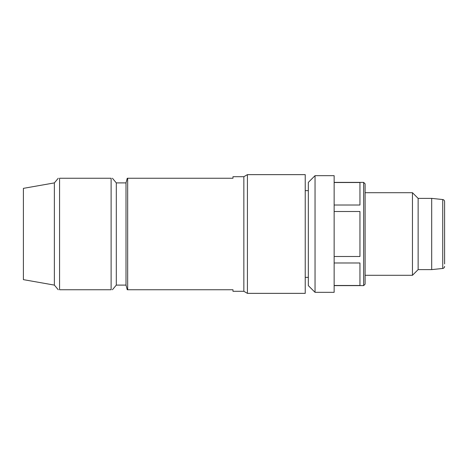 <?xml version="1.0" encoding="UTF-8"?>
<svg xmlns="http://www.w3.org/2000/svg" width="468" height="468" viewBox="0 0 468 468"><rect width="100%" height="100%" fill="white"/><g stroke="black" fill="none" stroke-linecap="round" stroke-linejoin="round"><path stroke-width="0.7" d="M59.571 289.745L59.571 178.255C57.868 178.255 57.868 178.255 59.571 178.255L111.115 178.255C112.811 178.255 112.811 178.255 111.115 178.255L111.115 289.745L59.571 289.745C57.868 289.745 57.868 289.745 59.571 289.745M444.6 263.94L444.6 201.597C444.495 200.433 443.88 199.748 442.751 199.543L431.695 198.385L418.135 198.385L412.46 192.705L365.11 192.705M442.751 199.543L442.751 268.456L431.695 269.615L431.695 198.385M431.695 269.615L418.135 269.615L418.135 198.385M418.135 269.615L412.46 275.295L412.46 192.705M363.648 182.38L363.648 285.62L365.11 284.158L365.11 183.842L363.648 182.38L334.14 182.38M334.14 205.019L359.945 205.019L359.945 182.52L334.14 182.52M334.14 256.499L359.945 256.499L359.945 211.501L334.14 211.501M334.14 285.48L359.945 285.48L359.945 262.981L334.14 262.981M334.14 292.33L334.14 175.67L315.04 175.67L315.04 292.33L334.14 292.33M315.04 292.33L308.33 285.62L308.33 182.38L315.04 175.67M305.23 293.36L305.23 174.64L247.42 174.64L247.42 293.36L305.23 293.36M247.42 293.36L243.846 291.295L243.846 176.705L247.42 174.64M243.846 291.295L232.97 291.295L232.97 289.745L127.67 289.745L127.67 178.255L232.97 178.255L232.97 176.705L243.846 176.705M127.255 289.75L126.009 285.1L126.009 182.9L127.255 178.249M126.009 285.1L116.31 285.1L116.31 182.9L112.402 178.238M111.115 289.745C112.811 289.745 112.811 289.745 111.115 289.745M54.37 182.9L23.4 188.358L23.4 279.642L54.37 285.1L54.37 182.9L58.278 178.238M442.751 268.456C443.88 268.252 444.495 267.567 444.6 266.403M412.46 275.295L365.11 275.295M363.648 285.62L334.14 285.62M308.33 190.64L305.23 190.64M308.33 277.36L305.23 277.36M126.009 182.9L116.31 182.9M116.31 285.1L112.402 289.762M54.37 285.1L58.278 289.762"/></g></svg>
